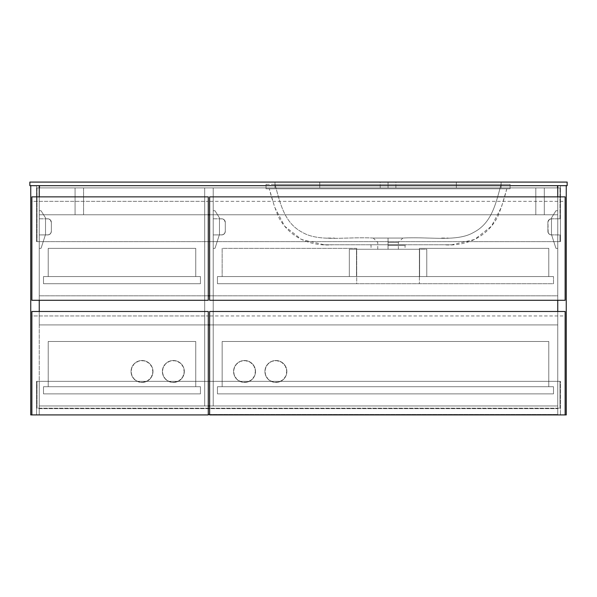<?xml version="1.0" encoding="UTF-8"?>
<svg xmlns="http://www.w3.org/2000/svg" width="597" height="597" viewBox="0 0 597 597"><rect width="100%" height="100%" fill="white"/><g stroke="black" fill="none" stroke-linecap="round" stroke-linejoin="round"><path stroke-width="0.45" stroke-dasharray="2.98 2.24" d="M557.747 405.96L39.253 405.96L208.278 405.96L204.696 405.96L204.696 187.906L204.696 214.771L208.278 214.771L204.696 214.771L204.696 295.813L204.696 187.906L204.696 405.96L204.696 324.917L204.696 405.96L557.747 405.96L557.747 414.467L209.622 414.467L557.747 414.467L557.747 405.96L557.747 414.467L557.747 405.96L557.747 408.647L557.747 405.96L39.253 405.96L39.253 414.467L39.253 405.96L39.253 408.647L39.253 405.96L213.204 405.96L213.204 187.906L213.204 405.96L209.622 405.96L557.747 405.96L39.253 405.96L39.253 414.467L39.253 405.96L557.747 405.96L39.253 405.96L39.253 408.647L557.747 408.647L557.747 405.96L557.747 408.647L39.253 408.647L39.253 405.96L557.747 405.96M208.278 414.467L557.747 414.467L208.278 414.467M39.253 408.647L557.747 408.647L39.253 408.647M30.745 414.915L30.745 185.667L39.253 185.667L39.253 414.915L39.253 185.667L39.253 241.636L39.253 185.667L30.745 185.667L30.745 414.915L39.253 414.915L30.745 414.915M39.253 196.861L39.253 300.291L39.253 196.861M39.253 414.915L36.566 414.915L39.253 414.915L36.566 414.915L36.566 381.334L39.253 381.334L39.253 414.915L39.253 381.334L36.566 381.334L36.566 414.915L39.253 414.915M39.253 185.667L30.745 185.667L39.253 185.667L36.566 185.667L36.566 241.636L39.253 241.636L39.253 185.667L39.253 241.636L36.566 241.636L36.566 185.667L557.747 185.667L557.747 414.915L566.254 414.915L566.254 185.667L557.747 185.667L557.747 241.636L557.747 185.667L566.254 185.667L566.254 414.915L557.747 414.915L557.747 185.667L566.254 185.667L557.747 185.667L560.434 185.667L560.434 241.636L557.747 241.636L557.747 185.667L557.747 241.636L560.434 241.636L560.434 185.667L557.747 185.667L557.747 214.771L39.253 214.771L39.253 185.667L39.253 214.771L557.747 214.771L39.253 214.771L557.747 214.771L557.747 185.667L39.253 185.667L557.747 185.667L39.253 185.667L39.253 214.771L39.253 185.667M39.253 381.334L36.566 381.334L39.253 381.334M36.566 414.915L36.566 381.334L36.566 414.915M39.253 241.636L36.566 241.636L39.253 241.636M36.566 185.667L36.566 241.636L36.566 185.667M557.747 196.861L557.747 300.291L557.747 196.861M557.747 311.485L557.747 414.915L557.747 311.485M560.434 414.915L557.747 414.915L560.434 414.915L557.747 414.915L557.747 381.334L560.434 381.334L560.434 414.915L560.434 381.334L557.747 381.334L560.434 381.334L557.747 381.334L557.747 414.915L560.434 414.915L560.434 381.334L560.434 414.915M557.747 241.636L560.434 241.636L557.747 241.636M560.434 185.667L560.434 241.636L560.434 185.667M37.014 408.199L37.014 381.334L37.014 408.199L37.014 381.334L559.986 381.334L559.986 408.199L37.014 408.199L559.986 408.199L559.986 381.334L559.986 408.199L559.986 381.334L37.014 381.334L37.014 408.199L559.986 408.199L37.014 408.199M37.014 381.334L559.986 381.334L37.014 381.334M559.986 218.8L559.986 187.906L559.986 218.8L559.986 187.906L37.014 187.906L37.014 241.636L559.986 241.636L559.986 234.919L550.777 234.852L549.486 234.315L548.173 232.711L547.964 221.681L549.486 219.405L551.479 218.8L559.986 218.8L550.777 218.868L548.501 220.39L547.897 222.382L547.897 231.337L548.501 233.33L550.777 234.852L559.986 234.919L559.986 241.636L37.014 241.636L37.014 187.906L559.986 187.906L37.014 187.906L559.986 187.906L559.986 218.8L551.479 218.8L559.986 218.8M225.293 231.337L224.688 233.33L222.412 234.852L213.204 234.919L213.204 218.8L222.412 218.868L224.688 220.39L225.293 222.382L225.293 231.337L225.293 222.382L224.241 219.853L221.711 218.8L213.204 218.8L213.204 234.919L222.412 234.852L224.688 233.33L225.293 231.337A3.582 3.582 0 0 1 221.711 234.919L213.204 234.919L213.204 218.8L213.204 234.919L221.711 234.919A3.582 3.582 0 0 0 225.293 231.337L225.293 222.382L225.293 231.337M51.342 231.337L50.738 233.33L48.461 234.852L39.253 234.919L39.253 218.8L48.461 218.868L50.738 220.39L51.342 222.382L51.342 231.337L51.342 222.382L50.29 219.853L47.76 218.8L39.253 218.8L39.253 234.919L48.461 234.852L50.738 233.33L51.342 231.337A3.582 3.582 0 0 1 47.76 234.919L39.253 234.919L39.253 218.8L39.253 234.919L47.76 234.919A3.582 3.582 0 0 0 51.342 231.337L51.342 222.382L51.342 231.337M559.986 241.636L37.014 241.636L559.986 241.636L559.986 234.919L559.986 241.636M37.014 187.906L37.014 241.636L37.014 187.906M547.897 222.382A3.582 3.582 0 0 1 551.479 218.8A3.582 3.582 0 0 0 547.897 222.382L547.897 231.337L547.897 222.382M551.479 234.919A3.582 3.582 0 0 1 547.897 231.337A3.582 3.582 0 0 0 551.479 234.919L559.986 234.919L551.479 234.919M47.76 218.8A3.582 3.582 0 0 1 51.342 222.382A3.582 3.582 0 0 0 47.76 218.8L39.253 218.8L47.76 218.8M221.711 218.8A3.582 3.582 0 0 1 225.293 222.382A3.582 3.582 0 0 0 221.711 218.8L213.204 218.8L221.711 218.8M557.747 185.667L557.747 214.771L557.747 185.667M31.865 414.915L31.865 311.485L208.278 311.485L208.278 414.915L208.278 315.962L31.865 315.962L31.865 414.915L208.278 414.915L31.865 414.915M208.278 311.485L31.865 311.485L31.865 315.962L208.278 315.962L208.278 311.485M200.443 386.707L200.443 393.871L200.443 386.707L43.506 386.707L43.506 393.871L200.443 393.871L43.506 393.871L43.506 386.707L200.443 386.707L200.443 393.871L43.506 393.871L43.506 386.707L200.443 386.707L200.443 393.871L43.506 393.871L43.506 386.707L200.443 386.707M43.506 283.724L43.506 276.56L43.506 283.724L200.443 283.724L200.443 276.56L43.506 276.56L200.443 276.56L200.443 283.724L43.506 283.724L43.506 276.56L200.443 276.56L200.443 283.724L43.506 283.724L43.506 276.56L200.443 276.56L200.443 283.724L43.506 283.724M195.741 276.56L195.741 248.352L195.741 276.56L48.208 276.56L48.208 248.352L195.741 248.352L48.208 248.352L48.208 276.56L195.741 276.56L195.741 248.352L48.208 248.352L48.208 276.56L195.741 276.56L195.741 248.352L48.208 248.352L48.208 276.56L195.741 276.56M152.981 371.483A10.97 10.97 0 0 1 142.011 382.453A10.97 10.97 0 0 1 131.041 371.483A10.97 10.97 0 0 0 142.011 382.453A10.97 10.97 0 0 0 152.981 371.483L152.145 367.282L149.765 363.73L146.213 361.349L142.011 360.513L137.81 361.349L134.258 363.73L131.877 367.282L131.041 371.483L131.877 375.685L134.258 379.237L137.81 381.617L142.011 382.453L147.183 381.155L151.131 377.58L152.929 372.558L152.145 367.282L148.974 363.006L144.153 360.722L138.825 360.984L134.258 363.73L131.512 368.297L131.25 373.625L133.534 378.446L137.81 381.617L143.086 382.401L148.108 380.602L151.683 376.655L152.981 371.483A10.97 10.97 0 0 0 142.011 360.513A10.97 10.97 0 0 0 131.041 371.483A10.97 10.97 0 0 1 142.011 360.513A10.97 10.97 0 0 1 152.981 371.483M184.324 371.483A10.97 10.97 0 0 1 173.354 382.453A10.97 10.97 0 0 1 162.384 371.483A10.97 10.97 0 0 0 173.354 382.453A10.97 10.97 0 0 0 184.324 371.483L183.488 367.282L181.107 363.73L177.555 361.349L173.354 360.513L169.152 361.349L165.6 363.73L163.22 367.282L162.384 371.483L163.22 375.685L165.6 379.237L169.152 381.617L173.354 382.453L178.525 381.155L182.473 377.58L184.272 372.558L183.488 367.282L180.316 363.006L175.496 360.722L170.167 360.984L165.6 363.73L162.854 368.297L162.593 373.625L164.876 378.446L169.152 381.617L174.428 382.401L179.451 380.602L183.025 376.655L184.324 371.483A10.97 10.97 0 0 0 173.354 360.513A10.97 10.97 0 0 0 162.384 371.483A10.97 10.97 0 0 1 173.354 360.513A10.97 10.97 0 0 1 184.324 371.483M48.208 341.484L48.208 386.707L48.208 341.484L195.741 341.484L195.741 386.707L48.208 386.707L195.741 386.707L195.741 341.484L48.208 341.484L195.741 341.484L195.741 386.707L48.208 386.707L48.208 341.484L195.741 341.484L195.741 386.707L48.208 386.707L48.208 341.484M209.622 214.771L213.204 214.771L213.204 295.813L209.622 295.813L213.204 295.813L213.204 187.906L204.696 187.906L213.204 187.906L204.696 187.906L213.204 187.906L213.204 214.771L204.696 214.771L209.622 214.771M208.278 295.813L204.696 295.813L204.696 324.917L208.278 324.917L204.696 324.917L204.696 295.813L208.278 295.813M209.622 324.917L213.204 324.917L213.204 295.813L204.696 295.813L213.204 295.813L213.204 324.917L204.696 324.917L209.622 324.917M209.622 414.915L209.622 311.485L565.135 311.485L565.135 414.915L565.135 315.962L209.622 315.962L209.622 414.915L565.135 414.915L209.622 414.915M565.135 311.485L209.622 311.485L209.622 315.962L565.135 315.962L565.135 311.485M217.457 393.871L217.457 386.707L217.457 393.871L553.494 393.871L553.494 386.707L217.457 386.707L553.494 386.707L553.494 393.871L217.457 393.871L553.494 393.871L553.494 386.707L217.457 386.707L217.457 393.871L553.494 393.871L553.494 386.707L217.457 386.707L217.457 393.871M286.858 371.483A10.97 10.97 0 0 1 275.889 382.453A10.97 10.97 0 0 1 264.919 371.483A10.97 10.97 0 0 0 275.889 382.453A10.97 10.97 0 0 0 286.858 371.483L286.023 375.685L283.642 379.237L280.09 381.617L275.889 382.453L271.687 381.617L268.135 379.237L265.755 375.685L264.919 371.483L265.755 367.282L268.135 363.73L271.687 361.349L275.889 360.513L281.06 361.812L285.008 365.386L286.806 370.409L286.023 375.685L282.851 379.961L278.03 382.244L272.702 381.983L268.135 379.237L265.389 374.67L265.128 369.342L267.411 364.521L271.687 361.349L276.963 360.566L281.985 362.364L285.56 366.312L286.858 371.483A10.97 10.97 0 0 0 275.889 360.513A10.97 10.97 0 0 0 264.919 371.483A10.97 10.97 0 0 1 275.889 360.513A10.97 10.97 0 0 1 286.858 371.483M255.516 371.483A10.97 10.97 0 0 1 244.546 382.453A10.97 10.97 0 0 1 233.576 371.483A10.97 10.97 0 0 0 244.546 382.453A10.97 10.97 0 0 0 255.516 371.483L254.68 375.685L252.3 379.237L248.748 381.617L244.546 382.453L240.345 381.617L236.793 379.237L234.412 375.685L233.576 371.483L234.412 367.282L236.793 363.73L240.345 361.349L244.546 360.513L249.718 361.812L253.665 365.386L255.464 370.409L254.68 375.685L251.509 379.961L246.688 382.244L241.36 381.983L236.793 379.237L234.046 374.67L233.785 369.342L236.069 364.521L240.345 361.349L245.621 360.566L250.643 362.364L254.218 366.312L255.516 371.483A10.97 10.97 0 0 0 244.546 360.513A10.97 10.97 0 0 0 233.576 371.483A10.97 10.97 0 0 1 244.546 360.513A10.97 10.97 0 0 1 255.516 371.483M548.792 386.707L548.792 341.484L548.792 386.707L222.159 386.707L222.159 341.484L548.792 341.484L222.159 341.484L222.159 386.707L548.792 386.707L548.792 341.484L222.159 341.484L222.159 386.707L548.792 386.707L548.792 341.484L222.159 341.484L222.159 386.707L548.792 386.707M217.457 276.56L356.707 276.56L356.707 283.724L217.457 283.724L217.457 276.56L217.457 283.724L553.494 283.724L553.494 276.56L553.494 283.724L217.457 283.724L217.457 276.56L553.494 276.56L217.457 276.56L553.494 276.56L553.494 283.724L419.392 283.724L419.392 276.56L553.494 276.56L553.494 283.724L217.457 283.724L217.457 276.56M356.707 276.56L419.392 276.56L419.392 283.724L356.707 283.724L356.707 248.352L222.159 248.352L222.159 276.56L222.159 248.352L222.159 276.56L356.707 276.56L356.707 248.352L222.159 248.352L222.159 276.56L356.707 276.56L222.159 276.56L356.707 276.56L356.707 248.352L222.159 248.352L356.707 248.352L356.707 276.56M419.392 276.56L419.392 283.724L419.392 276.56L548.792 276.56L548.792 248.352L548.792 276.56L419.392 276.56L548.792 276.56L548.792 248.352L419.392 248.352L548.792 248.352L419.392 248.352L419.392 276.56L548.792 276.56L548.792 248.352L419.392 248.352L419.392 276.56M419.616 276.56L419.616 249.248L419.616 276.56L356.484 276.56L356.484 249.248L419.616 249.248L419.616 276.56L426.78 276.56L426.78 249.248L349.32 249.248L349.32 276.56L356.484 276.56L356.484 249.248L356.484 276.56L356.484 249.248L349.32 249.248L349.32 276.56L349.32 249.248L349.32 276.56L426.78 276.56L426.78 249.248L426.78 276.56L426.78 249.248L419.616 249.248L419.616 276.56L349.32 276.56L419.616 276.56M419.616 249.248L349.32 249.248L419.616 249.248M41.044 210.741L39.253 210.741L41.044 210.741L45.521 217.905L45.521 234.472L41.044 248.352L39.253 248.352L39.253 210.741L39.253 248.352L41.044 248.352L45.521 234.472L45.521 217.905L41.044 210.741L39.253 210.741L39.253 248.352L41.044 248.352L45.521 234.472L45.521 217.905L41.044 210.741L39.253 210.741L39.253 248.352L41.044 248.352L45.521 234.472L45.521 217.905L41.044 210.741M555.956 210.741L551.479 217.905L555.956 210.741L557.747 210.741L557.747 248.352L555.956 248.352L551.479 234.472L551.479 217.905L551.479 234.472L555.956 248.352L557.747 248.352L557.747 210.741L555.956 210.741L557.747 210.741L557.747 248.352L555.956 248.352L551.479 234.472L551.479 217.905L555.956 210.741L557.747 210.741L557.747 248.352L555.956 248.352L551.479 234.472L551.479 217.905L555.956 210.741M213.204 210.741L213.204 248.352L213.204 210.741L214.995 210.741L219.472 217.905L219.472 234.472L214.995 248.352L213.204 248.352L214.995 248.352L219.472 234.472L219.472 217.905L214.995 210.741L213.204 210.741L213.204 248.352L214.995 248.352L219.472 234.472L219.472 217.905L214.995 210.741L213.204 210.741L213.204 248.352L214.995 248.352L219.472 234.472L219.472 217.905L214.995 210.741L213.204 210.741M31.865 300.291L31.865 196.861L208.278 196.861L208.278 300.291L208.278 201.338L31.865 201.338L31.865 300.291L208.278 300.291L31.865 300.291M208.278 196.861L31.865 196.861L31.865 201.338L208.278 201.338L208.278 196.861M209.622 300.291L209.622 196.861L565.135 196.861L565.135 300.291L565.135 201.338L209.622 201.338L209.622 300.291L565.135 300.291L209.622 300.291M565.135 196.861L209.622 196.861L209.622 201.338L565.135 201.338L565.135 196.861M557.747 324.917L39.253 324.917L39.253 295.813L557.747 295.813L557.747 324.917L39.253 324.917L557.747 324.917L557.747 295.813L39.253 295.813L39.253 324.917L557.747 324.917L557.747 295.813L39.253 295.813L557.747 295.813L557.747 324.917M39.253 324.917L39.253 295.813L39.253 324.917M75.073 214.771L75.073 187.906L75.073 214.771L83.58 214.771L75.073 214.771L83.58 214.771L83.58 187.906L83.58 214.771L83.58 187.906L75.073 187.906L83.58 187.906L75.073 187.906L75.073 214.771L83.58 214.771L83.58 187.906L75.073 187.906L75.073 214.771M535.808 187.906L544.315 187.906L535.808 187.906L535.808 214.771L535.808 187.906L535.808 214.771L544.315 214.771L535.808 214.771L544.315 214.771L544.315 187.906L544.315 214.771L544.315 187.906L535.808 187.906L535.808 214.771L544.315 214.771L544.315 187.906L535.808 187.906M388.05 242.531C401.333 242.531 401.333 242.531 388.05 242.531C401.333 242.531 401.333 242.531 388.05 242.531L388.05 238.054L402.826 238.054L388.035 238.054L388.05 249.248L388.05 242.531L388.05 249.248L377.752 249.248L388.05 249.248L388.028 244.77L370.491 244.77L388.05 244.77L388.05 245.315C410.005 245.315 410.005 245.315 388.05 245.315C410.005 245.315 410.005 245.315 388.05 245.315L388.05 249.248L405.064 249.248L388.05 249.248L388.05 245.315L388.05 249.248L371.035 249.248L405.064 249.248L371.035 249.248L398.348 249.248L377.752 249.248L388.05 249.248L388.05 242.531C401.333 242.531 401.333 242.531 388.05 242.531C401.333 242.531 401.333 242.531 388.05 242.531L388.035 238.054L402.826 238.054C430.094 236.599 457.205 242.106 473.525 232.457C491.824 223.129 495.794 203.614 501.107 184.324L274.993 184.324C280.306 203.614 284.276 223.129 302.575 232.457C318.895 242.106 346.006 236.599 373.274 238.054L388.035 238.054L373.274 238.054C346.006 236.599 318.895 242.106 302.575 232.457C284.276 223.129 280.306 203.614 274.993 184.324L510.062 184.324L266.038 184.324L266.038 188.801L510.062 188.801L510.062 184.324L274.993 184.324L501.107 184.324C495.794 203.614 491.824 223.129 473.525 232.457C457.205 242.106 430.094 236.599 402.826 238.054L373.274 238.054L388.05 238.054L388.05 242.531M269.299 188.801L506.801 188.801L269.299 188.801M506.793 188.801C504.629 197.547 501.659 206.734 497.883 216.368C493.025 225.942 485.831 233.352 476.294 238.599C466.317 243.666 455.347 245.718 443.399 244.77L332.701 244.77C320.753 245.718 309.783 243.666 299.806 238.599C290.269 233.352 283.075 225.942 278.217 216.368C274.441 206.734 271.471 197.547 269.307 188.801L274.642 207.099L284.62 226.166L301.537 239.494L324.246 244.77L451.854 244.77L474.563 239.494L491.48 226.166L501.458 207.099L506.793 188.801M266.038 184.324L510.062 184.324L510.062 188.801L266.038 188.801L266.038 184.324M388.028 245.315L388.05 245.315C410.005 245.315 410.005 245.315 388.05 245.315C410.005 245.315 410.005 245.315 388.05 245.315L388.05 244.77L405.609 244.77L388.028 244.77L388.028 245.315M388.05 249.248L398.348 249.248L388.05 249.248M510.062 184.324L510.062 188.801L266.232 188.801L510.062 188.801L510.062 184.324M269.307 188.801L506.756 188.801L269.307 188.801M388.05 187.906L380.214 187.906L388.05 187.906L388.05 182.085L388.05 187.906L395.886 187.906L380.214 187.906L388.05 187.906L388.05 182.085L380.214 182.085L395.886 182.085L388.05 182.085L388.05 187.906L395.886 187.906L388.05 187.906M567.15 182.085L567.15 185.667L567.15 182.085L29.85 182.085L29.85 185.667L39.7 185.667L39.7 187.906L557.299 187.906L557.299 185.667L567.15 185.667L557.299 185.667L557.299 187.906L39.7 187.906L557.299 187.906L557.299 185.667L557.299 187.906L39.7 187.906L39.7 185.667L557.299 185.667L39.7 185.667L39.7 187.906L39.7 185.667L29.85 185.667L29.85 182.085L567.15 182.085M319.768 182.085L501.107 182.085L274.993 182.085L319.768 182.085L319.768 187.906L501.107 187.906L274.993 187.906L501.107 187.906L501.107 182.085L456.332 182.085L456.332 187.906L456.332 182.085L274.993 182.085L274.993 187.906L319.768 187.906L319.768 182.085L319.768 187.906L274.993 187.906L274.993 182.085L274.993 187.906L274.993 182.085L456.332 182.085L456.332 187.906L319.768 187.906L319.768 182.085M501.107 182.085L501.107 187.906L456.332 187.906L456.332 182.085L501.107 182.085L501.107 187.906L501.107 182.085M388.05 182.085L395.886 182.085L388.05 182.085M398.348 249.248L398.348 242.531L402.826 238.054M327.865 238.054L334.462 238.054M441.638 238.054L448.235 238.054M370.491 244.77L371.035 245.315L371.035 249.248M450.675 244.77L451.414 244.77M324.686 244.77L325.425 244.77M377.752 249.248L377.752 242.531L373.274 238.054M405.609 244.77L405.064 245.315L405.064 249.248M324.246 244.77L451.854 244.77M380.214 187.906L380.214 182.085M395.886 187.906L395.886 182.085"/><path stroke-width="0.9" d="M208.278 405.96L209.622 405.96L208.278 405.96M209.622 414.467L208.278 414.467L209.622 414.467M30.745 185.667L30.745 414.915L30.745 185.667M39.253 185.667L39.253 196.861L39.253 185.667M39.253 300.291L39.253 311.485L39.253 300.291M39.253 414.915L30.745 414.915L39.253 414.915M557.747 185.667L557.747 196.861L557.747 185.667M557.747 300.291L557.747 311.485L557.747 300.291M557.747 414.915L566.254 414.915L557.747 414.915M566.254 185.667L566.254 414.915L566.254 185.667M31.865 311.485L31.865 414.915L31.865 311.485L208.278 311.485L208.278 414.915L31.865 414.915L208.278 414.915L208.278 311.485L31.865 311.485M208.278 214.771L209.622 214.771L208.278 214.771M209.622 295.813L208.278 295.813L209.622 295.813M208.278 324.917L209.622 324.917L208.278 324.917M209.622 311.485L209.622 414.915L209.622 311.485L565.135 311.485L565.135 414.915L209.622 414.915L565.135 414.915L565.135 311.485L209.622 311.485M31.865 196.861L31.865 300.291L31.865 196.861L208.278 196.861L208.278 300.291L31.865 300.291L208.278 300.291L208.278 196.861L31.865 196.861M209.622 196.861L209.622 300.291L209.622 196.861L565.135 196.861L565.135 300.291L209.622 300.291L565.135 300.291L565.135 196.861L209.622 196.861M567.15 185.667L567.15 182.085L567.15 185.667L29.85 185.667L29.85 182.085L29.85 185.667L567.15 185.667M29.85 182.085L567.15 182.085L29.85 182.085"/></g></svg>
